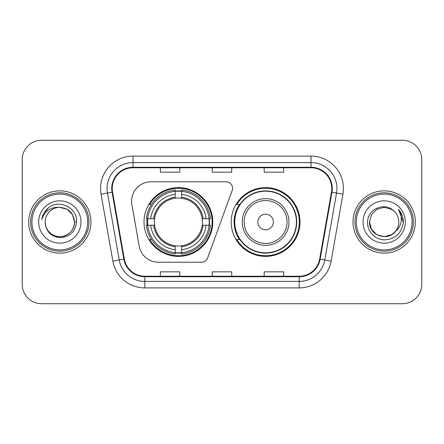 <?xml version="1.0" encoding="UTF-8"?>
<svg xmlns="http://www.w3.org/2000/svg" width="444" height="444" viewBox="0 0 444 444"><rect width="100%" height="100%" fill="white"/><g stroke="black" fill="none" stroke-linecap="round" stroke-linejoin="round"><path stroke-width="0.67" d="M131.585 201.243A19.458 19.458 0 0 0 131.879 204.623L139.2 246.137A19.458 19.458 0 0 0 158.364 262.221L201.521 262.221A6.488 6.488 0 0 0 207.62 257.953L232.173 190.487A6.488 6.488 0 0 0 226.079 181.779L151.043 181.779A19.458 19.458 0 0 0 131.585 201.243M231.213 222A34.382 34.382 0 0 0 265.595 256.382A34.382 34.382 0 0 0 299.972 222A34.382 34.382 0 0 0 265.595 187.618A34.382 34.382 0 0 0 231.213 222M144.028 222A34.382 34.382 0 0 0 178.405 256.382A34.382 34.382 0 0 0 212.787 222A34.382 34.382 0 0 0 178.405 187.618A34.382 34.382 0 0 0 144.028 222M147.114 225.241A31.463 31.463 0 0 1 147.114 218.759M239.455 239.516A31.463 31.463 0 0 1 239.455 204.484M22.2 159.723L22.2 284.277A19.458 19.458 0 0 0 41.658 303.735L402.342 303.735A19.458 19.458 0 0 0 421.8 284.277L421.8 159.723A19.458 19.458 0 0 0 402.342 140.265L41.658 140.265A19.458 19.458 0 0 0 22.2 159.723L22.2 284.277M28.688 222A31.136 31.136 0 0 0 59.823 253.136A31.136 31.136 0 0 0 90.965 222A31.136 31.136 0 0 0 59.823 190.864A31.136 31.136 0 0 0 28.688 222A31.136 31.136 0 0 0 59.823 253.136A31.136 31.136 0 0 0 90.965 222A31.136 31.136 0 0 0 59.823 190.864A31.136 31.136 0 0 0 28.688 222M353.036 222A31.136 31.136 0 0 0 384.177 253.136A31.136 31.136 0 0 0 415.312 222A31.136 31.136 0 0 0 384.177 190.864A31.136 31.136 0 0 0 353.036 222A31.136 31.136 0 0 0 384.177 253.136A31.136 31.136 0 0 0 415.312 222A31.136 31.136 0 0 0 384.177 190.864A31.136 31.136 0 0 0 353.036 222M112.238 188.528A20.757 20.757 0 0 1 133 167.771L311 167.771A20.757 20.757 0 0 1 331.446 192.13L319.641 259.08A20.757 20.757 0 0 1 299.195 276.229L144.805 276.229A20.757 20.757 0 0 1 124.359 259.08L112.554 192.13A20.757 20.757 0 0 1 112.238 188.528M111.722 188.528A21.279 21.279 0 0 0 112.043 192.224L123.848 259.168A21.279 21.279 0 0 0 144.805 276.751L299.195 276.751A21.279 21.279 0 0 0 320.152 259.168L331.957 192.224A21.279 21.279 0 0 0 311 167.249L133 167.249A21.279 21.279 0 0 0 111.722 188.528M101.054 194.161A32.434 32.434 0 0 1 133 156.094L311 156.094A32.434 32.434 0 0 1 342.946 194.161L331.141 261.105A32.434 32.434 0 0 1 299.195 287.906L144.805 287.906A32.434 32.434 0 0 1 112.859 261.105L101.054 194.161L107.442 193.035A25.946 25.946 0 0 1 133 162.582L311 162.582A25.946 25.946 0 0 1 336.558 193.035L324.753 259.979A25.946 25.946 0 0 1 299.195 281.418L144.805 281.418A25.946 25.946 0 0 1 119.247 259.979L107.442 193.035A25.946 25.946 0 0 1 107.048 188.528M402.342 140.265L41.658 140.265M41.658 303.735L402.342 303.735M421.8 284.277L421.8 159.723M212.271 167.771L212.271 172.161L231.729 172.161L231.729 167.771M160.373 167.771L160.373 172.161L179.837 172.161L179.837 167.771M264.163 167.771L264.163 172.161L283.627 172.161L283.627 167.771M231.729 276.229L231.729 271.839L212.271 271.839L212.271 276.229M179.837 276.229L179.837 271.839L160.373 271.839L160.373 276.229M283.627 276.229L283.627 271.839L264.163 271.839L264.163 276.229M87.718 222A27.894 27.894 0 0 0 59.823 194.106A27.894 27.894 0 0 0 31.929 222A27.894 27.894 0 0 0 59.823 249.894A27.894 27.894 0 0 0 87.718 222M89.016 222A29.193 29.193 0 0 0 59.823 192.807A29.193 29.193 0 0 0 30.63 222A29.193 29.193 0 0 0 59.823 251.193A29.193 29.193 0 0 0 89.016 222M76.546 222L74.487 222L72.522 214.668L67.155 209.302L59.823 207.337C68.731 208.203 73.621 213.092 74.487 222L72.522 214.668L67.155 209.302L59.823 207.337L67.155 209.302L72.522 214.668L74.487 222L72.522 214.668L67.155 209.302L59.823 207.337L67.155 209.302L72.522 214.668L74.487 222C74.292 227.528 71.845 231.762 67.155 234.698C58.014 240.554 44.661 232.845 45.16 222C45.837 231.629 50.999 236.863 60.639 237.707C70.091 236.68 75.397 231.446 76.546 222C77.683 207.975 59.463 198.884 48.679 207.642C44.861 210.695 42.58 214.624 41.83 219.43C44.85 210.828 50.849 206.799 59.823 207.337L67.155 209.302L72.522 214.668L74.487 222C74.992 232.845 61.633 240.554 52.492 234.698C47.802 231.762 45.36 227.528 45.16 222C44.661 232.845 58.014 240.554 67.155 234.698C71.845 231.762 74.292 227.528 74.487 222C74.292 227.528 71.845 231.762 67.155 234.698C58.014 240.554 44.661 232.845 45.16 222C45.36 227.528 47.802 231.762 52.492 234.698C61.633 240.554 74.992 232.845 74.487 222C74.992 232.845 61.633 240.554 52.492 234.698C47.802 231.762 45.36 227.528 45.16 222A14.663 14.663 0 0 1 59.823 207.337L67.155 209.302L72.522 214.668L74.487 222A14.663 14.663 0 0 0 74.481 221.467M38.672 222A21.151 21.151 0 0 0 59.823 243.151A21.151 21.151 0 0 0 80.975 222A21.151 21.151 0 0 0 59.823 200.849A21.151 21.151 0 0 0 38.672 222M43.978 213.098L48.679 207.642M43.956 213.142L44.139 212.815L43.956 213.142M181.652 252.708L181.652 254.012A32.173 32.173 0 0 0 210.417 225.241L209.113 225.241A30.88 30.88 0 0 1 181.652 252.708L181.652 249.706A27.894 27.894 0 0 0 206.11 225.241L202.187 225.241A24.004 24.004 0 0 0 181.652 198.218L181.652 191.292A30.88 30.88 0 0 1 209.113 218.759L210.417 218.759A32.173 32.173 0 0 0 181.652 189.988L181.652 191.292M147.702 225.241L146.398 225.241A32.173 32.173 0 0 0 175.164 254.012L175.164 252.708A30.88 30.88 0 0 1 147.702 225.241L150.705 225.241A27.894 27.894 0 0 0 175.164 249.706L175.164 245.782A24.004 24.004 0 0 0 202.187 225.241L203.147 225.241A24.953 24.953 0 0 1 181.652 246.742L181.652 249.706M175.164 191.292L175.164 189.988A32.173 32.173 0 0 0 146.398 218.759L147.702 218.759A30.88 30.88 0 0 1 175.164 191.292L175.164 194.294A27.894 27.894 0 0 0 150.705 218.759L154.623 218.759A24.004 24.004 0 0 0 175.164 245.782L175.164 246.742A24.953 24.953 0 0 1 153.668 225.241L150.705 225.241M147.763 225.241A30.814 30.814 0 0 1 147.763 218.759M181.652 191.358A30.814 30.814 0 0 0 175.164 191.358M209.052 218.759A30.814 30.814 0 0 1 209.052 225.241M209.113 218.759L206.11 218.759A27.894 27.894 0 0 0 181.652 194.294M206.11 225.241L209.113 225.241M175.164 249.706L175.164 252.708M202.187 218.759L206.11 218.759M181.652 245.821L181.652 246.742M175.164 245.782A24.004 24.004 0 0 1 154.623 225.241L153.668 225.241M181.652 252.642A30.814 30.814 0 0 1 175.164 252.642M150.705 218.759L147.702 218.759M175.164 198.179L175.164 194.294M181.652 198.218A24.004 24.004 0 0 0 154.623 218.759L153.668 218.759A24.953 24.953 0 0 1 175.164 197.258M181.652 198.179L181.652 197.258A24.953 24.953 0 0 1 203.147 218.759M151.415 204.484L149.578 204.484A33.733 33.733 0 0 1 212.138 222A33.733 33.733 0 0 1 149.578 239.516L151.415 239.516M273.376 222A7.787 7.787 0 0 0 265.595 214.213A7.787 7.787 0 0 0 257.809 222A7.787 7.787 0 0 0 265.595 229.787A7.787 7.787 0 0 0 273.376 222M288.944 222A23.354 23.354 0 0 0 265.595 198.646A23.354 23.354 0 0 0 242.241 222A23.354 23.354 0 0 0 265.595 245.354A23.354 23.354 0 0 0 288.944 222A23.354 23.354 0 0 1 265.595 245.354A23.354 23.354 0 0 1 242.241 222M296.403 222A30.814 30.814 0 0 0 265.595 191.186A30.814 30.814 0 0 0 234.782 222A30.814 30.814 0 0 0 265.595 252.814A30.814 30.814 0 0 0 296.403 222M299.323 222A33.733 33.733 0 0 1 236.763 239.516L239.888 239.516A31.102 31.102 0 0 0 296.697 222.072A31.102 31.102 0 0 0 239.888 204.484L236.763 204.484A33.733 33.733 0 0 1 299.323 222M391.508 234.698A14.663 14.663 0 0 0 395.465 231.357L391.508 234.698L384.177 236.663L376.845 234.698L371.478 229.332L369.513 222L371.478 214.668L376.845 209.302L384.177 207.337L391.508 209.302L393.784 210.922C384.781 201.487 367.454 209.257 367.621 222C366.933 231.429 375.302 239.943 384.648 239.877C395.177 239.116 401.382 233.522 403.269 223.099L403.302 222C403.246 217.188 401.642 212.965 398.496 209.329C400.893 213.253 401.731 217.477 401.026 222C400.383 225.78 398.529 228.899 395.465 231.357L391.508 234.698L384.177 236.663L376.845 234.698L371.478 229.332L369.513 222L371.478 229.332L376.845 234.698L384.177 236.663L391.508 234.698L395.465 231.357L391.508 234.698L384.177 236.663L376.845 234.698L371.478 229.332L369.513 222L371.478 229.332L376.845 234.698L384.177 236.663L391.508 234.698L395.465 231.357L391.508 234.698L384.177 236.663L376.845 234.698L371.478 229.332L369.513 222L371.478 229.332L376.845 234.698L384.177 236.663L391.508 234.698L395.465 231.357C397.68 228.627 398.806 225.508 398.84 222C398.756 217.577 397.069 213.88 393.784 210.922M412.071 222A27.894 27.894 0 0 0 384.177 194.106A27.894 27.894 0 0 0 356.282 222A27.894 27.894 0 0 0 384.177 249.894A27.894 27.894 0 0 0 412.071 222M413.37 222A29.193 29.193 0 0 0 384.177 192.807A29.193 29.193 0 0 0 354.984 222A29.193 29.193 0 0 0 384.177 251.193A29.193 29.193 0 0 0 413.37 222M369.513 222C368.759 235.037 387.24 241.869 395.166 231.707L395.465 231.357M363.026 222A21.151 21.151 0 0 0 384.177 243.151A21.151 21.151 0 0 0 405.328 222A21.151 21.151 0 0 0 384.177 200.849A21.151 21.151 0 0 0 363.026 222M398.64 209.49L403.291 222.555L398.496 209.329L402.32 215.956M403.291 222.555L398.496 209.329M311 156.094L311 167.249M107.442 193.035L112.043 192.224M144.805 287.906L144.805 276.751M299.195 276.751L299.195 287.906M320.152 259.168L331.141 261.105M112.859 261.105L123.848 259.168M331.957 192.224L342.946 194.161M133 156.094L133 167.249M181.652 245.782A24.004 24.004 0 0 0 202.187 225.241M209.34 225.241A31.102 31.102 0 0 0 209.34 218.759M181.652 191.064A31.102 31.102 0 0 0 175.164 191.064M175.164 252.936A31.102 31.102 0 0 0 181.652 252.936M287.046 222A21.451 21.451 0 0 0 265.595 200.549A21.451 21.451 0 0 0 244.139 222A21.451 21.451 0 0 0 265.595 243.451A21.451 21.451 0 0 0 287.046 222"/></g></svg>
